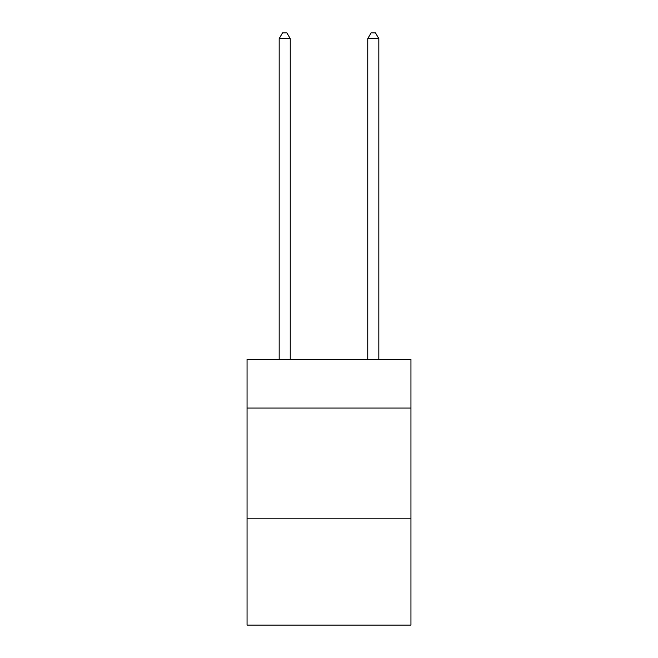 <?xml version="1.0" encoding="UTF-8"?>
<svg xmlns="http://www.w3.org/2000/svg" width="658" height="658" viewBox="0 0 658 658"><rect width="100%" height="100%" fill="white"/><g stroke="black" fill="none" stroke-linecap="round" stroke-linejoin="round"><path stroke-width="0.99" d="M410.946 408.067L410.946 359.342L247.054 359.342L247.054 408.067L410.946 408.067L410.946 625.1L247.054 625.1L247.054 408.067M410.946 518.8L247.054 518.8M290.244 359.342L290.244 38.657L279.173 38.657L279.173 359.342M279.173 38.657L282.496 32.9L286.921 32.9L290.244 38.657M378.827 359.342L378.827 38.657L367.756 38.657L367.756 359.342M367.756 38.657L371.079 32.9L375.504 32.9L378.827 38.657"/></g></svg>
